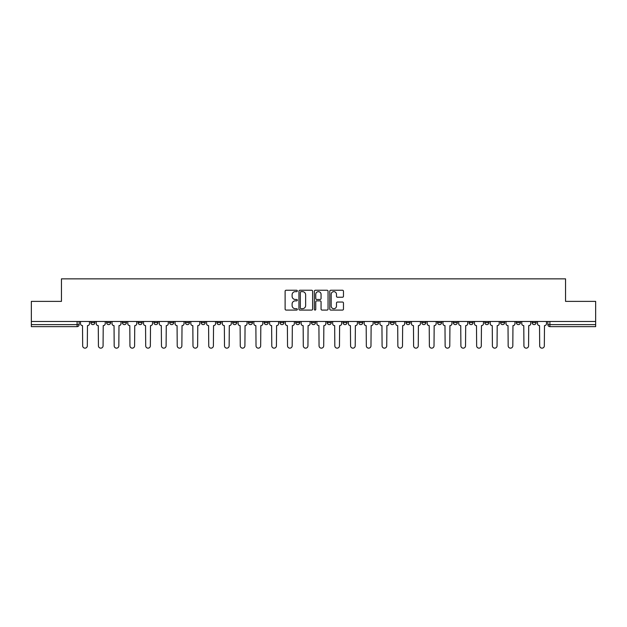 <?xml version="1.0" encoding="UTF-8"?>
<svg xmlns="http://www.w3.org/2000/svg" width="627" height="627" viewBox="0 0 627 627"><rect width="100%" height="100%" fill="white"/><g stroke="black" fill="none" stroke-linecap="round" stroke-linejoin="round"><path stroke-width="0.94" d="M297.339 290.944A0.698 0.698 0 0 0 296.642 290.246L286.108 290.246A0.995 0.995 0 0 0 285.113 291.241L285.113 309.087A0.995 0.995 0 0 0 286.108 310.083L296.642 310.083A0.698 0.698 0 0 0 297.339 309.385A0.698 0.698 0 0 0 296.642 308.696L295.278 308.696A3.174 3.174 0 0 1 292.104 305.521L292.104 304.032A3.174 3.174 0 0 1 295.278 300.858L296.642 300.858A0.698 0.698 0 0 0 297.339 300.168A0.698 0.698 0 0 0 296.642 299.471L295.278 299.471A3.174 3.174 0 0 1 292.104 296.297L292.104 294.808A3.174 3.174 0 0 1 295.278 291.641L296.642 291.641A0.698 0.698 0 0 0 297.339 290.944M532.111 321.479L532.111 322.591L536.148 322.591A2.022 2.022 0 0 1 534.126 324.614A2.022 2.022 0 0 1 532.111 322.591L532.111 321.479M516.35 322.591L516.35 321.479L516.35 322.591A2.022 2.022 0 0 0 518.372 324.614A2.022 2.022 0 0 1 516.35 322.591L520.386 322.591A2.022 2.022 0 0 1 518.372 324.614M484.828 321.479L484.828 322.591L488.872 322.591A2.022 2.022 0 0 1 486.85 324.614A2.022 2.022 0 0 1 484.828 322.591L484.828 321.479M469.074 322.591L469.074 321.479L469.074 322.591A2.022 2.022 0 0 0 471.089 324.614A2.022 2.022 0 0 1 469.074 322.591L473.111 322.591A2.022 2.022 0 0 1 471.089 324.614M453.313 322.591L453.313 321.479L453.313 322.591A2.022 2.022 0 0 0 455.335 324.614A2.022 2.022 0 0 1 453.313 322.591L457.349 322.591A2.022 2.022 0 0 1 455.335 324.614A2.022 2.022 0 0 0 457.349 322.591A2.022 2.022 0 0 1 455.335 324.614M406.037 322.591L406.037 321.479L406.037 322.591A2.022 2.022 0 0 0 408.052 324.614A2.022 2.022 0 0 1 406.037 322.591L410.074 322.591A2.022 2.022 0 0 1 408.052 324.614M390.276 321.479L390.276 322.591L394.312 322.591A2.022 2.022 0 0 1 392.298 324.614A2.022 2.022 0 0 1 390.276 322.591L390.276 321.479M374.515 321.479L374.515 322.591L378.559 322.591A2.022 2.022 0 0 1 376.537 324.614A2.022 2.022 0 0 1 374.515 322.591L374.515 321.479M358.754 321.479L358.754 322.591L362.798 322.591A2.022 2.022 0 0 1 360.776 324.614A2.022 2.022 0 0 1 358.754 322.591L358.754 321.479M343 322.591L343 321.479L343 322.591A2.022 2.022 0 0 0 345.015 324.614A2.022 2.022 0 0 1 343 322.591L347.037 322.591A2.022 2.022 0 0 1 345.015 324.614M311.478 321.479L311.478 322.591L315.522 322.591A2.022 2.022 0 0 1 313.5 324.614A2.022 2.022 0 0 1 311.478 322.591L311.478 321.479M295.717 322.591L295.717 321.479L295.717 322.591A2.022 2.022 0 0 0 297.739 324.614A2.022 2.022 0 0 1 295.717 322.591L299.761 322.591A2.022 2.022 0 0 1 297.739 324.614A2.022 2.022 0 0 0 299.761 322.591A2.022 2.022 0 0 1 297.739 324.614M201.165 321.479L201.165 322.591L205.209 322.591A2.022 2.022 0 0 1 203.187 324.614A2.022 2.022 0 0 1 201.165 322.591L201.165 321.479M185.404 321.479L185.404 322.591L189.448 322.591A2.022 2.022 0 0 1 187.426 324.614A2.022 2.022 0 0 1 185.404 322.591L185.404 321.479M169.651 321.479L169.651 322.591L173.687 322.591A2.022 2.022 0 0 1 171.665 324.614A2.022 2.022 0 0 1 169.651 322.591L169.651 321.479M138.128 321.479L138.128 322.591L142.172 322.591A2.022 2.022 0 0 1 140.15 324.614A2.022 2.022 0 0 1 138.128 322.591L138.128 321.479M122.367 321.479L122.367 322.591L126.411 322.591A2.022 2.022 0 0 1 124.389 324.614A2.022 2.022 0 0 1 122.367 322.591L122.367 321.479M342.475 297.237A0.995 0.995 0 0 0 343.471 296.25L343.471 291.241A0.995 0.995 0 0 0 342.475 290.246L330.782 290.246A0.995 0.995 0 0 0 329.786 291.241L329.786 309.087A0.995 0.995 0 0 0 330.782 310.083L342.475 310.083A0.995 0.995 0 0 0 343.471 309.087L343.471 303.045A0.995 0.995 0 0 0 342.475 302.049L337.475 302.049A0.995 0.995 0 0 0 336.48 303.045L336.48 306.039A2.649 2.649 0 0 1 333.83 308.696A2.649 2.649 0 0 1 331.174 306.039L331.174 294.29A2.649 2.649 0 0 1 333.83 291.641A2.649 2.649 0 0 1 336.48 294.29L336.48 296.25A0.995 0.995 0 0 0 337.475 297.237L342.475 297.237M31.35 321.479L31.35 301.375L61.454 301.375L61.454 278.85L565.546 278.85L565.546 301.375L595.65 301.375L595.65 321.479L31.35 321.479L31.35 324.614L79.135 324.614L79.135 321.479L79.135 324.614A2.022 2.022 0 0 1 77.113 326.636L31.35 326.636L31.35 324.614M312.63 291.241A0.995 0.995 0 0 0 311.643 290.246L299.941 290.246A0.995 0.995 0 0 0 298.946 291.241L298.946 309.087A0.995 0.995 0 0 0 299.941 310.083L311.643 310.083A0.995 0.995 0 0 0 312.63 309.087L312.63 291.241M315.357 290.246L327.059 290.246A0.995 0.995 0 0 1 328.054 291.241L328.054 309.087A0.995 0.995 0 0 1 327.059 310.083L322.051 310.083A0.995 0.995 0 0 1 321.063 309.087L321.063 301.853A0.995 0.995 0 0 0 320.068 300.858L316.745 300.858A0.995 0.995 0 0 0 315.757 301.853L315.757 309.385A0.698 0.698 0 0 1 315.06 310.083A0.698 0.698 0 0 1 314.37 309.385L314.37 291.241A0.995 0.995 0 0 1 315.357 290.246M547.865 321.479L547.865 324.614L595.65 324.614L595.65 326.636L549.887 326.636A2.022 2.022 0 0 1 547.865 324.614M595.65 321.479L595.65 324.614M536.148 321.479L536.148 322.591L536.148 321.479M520.386 321.479L520.386 322.591M504.633 321.479L504.633 322.591A2.022 2.022 0 0 1 502.611 324.614A2.022 2.022 0 0 1 500.589 322.591L504.633 322.591A2.022 2.022 0 0 1 502.611 324.614A2.022 2.022 0 0 0 504.633 322.591L504.633 321.479M500.589 321.479L500.589 322.591M488.872 321.479L488.872 322.591A2.022 2.022 0 0 1 486.85 324.614A2.022 2.022 0 0 0 488.872 322.591L488.872 321.479M473.111 321.479L473.111 322.591L473.111 321.479M457.349 321.479L457.349 322.591M441.596 321.479L441.596 322.591A2.022 2.022 0 0 1 439.574 324.614A2.022 2.022 0 0 1 437.552 322.591L441.596 322.591A2.022 2.022 0 0 1 439.574 324.614A2.022 2.022 0 0 0 441.596 322.591M437.552 321.479L437.552 322.591M425.835 321.479L425.835 322.591A2.022 2.022 0 0 1 423.813 324.614A2.022 2.022 0 0 1 421.791 322.591A2.022 2.022 0 0 0 423.813 324.614A2.022 2.022 0 0 0 425.835 322.591A2.022 2.022 0 0 1 423.813 324.614M421.791 321.479L421.791 322.591L425.835 322.591M410.074 321.479L410.074 322.591L410.074 321.479M394.312 321.479L394.312 322.591L394.312 321.479M378.559 321.479L378.559 322.591A2.022 2.022 0 0 1 376.537 324.614A2.022 2.022 0 0 0 378.559 322.591L378.559 321.479M362.798 321.479L362.798 322.591A2.022 2.022 0 0 1 360.776 324.614A2.022 2.022 0 0 0 362.798 322.591M347.037 321.479L347.037 322.591L347.037 321.479M331.283 321.479L331.283 322.591A2.022 2.022 0 0 1 329.261 324.614A2.022 2.022 0 0 1 327.239 322.591A2.022 2.022 0 0 0 329.261 324.614M327.239 321.479L327.239 322.591L331.283 322.591M315.522 321.479L315.522 322.591A2.022 2.022 0 0 1 313.5 324.614A2.022 2.022 0 0 0 315.522 322.591L315.522 321.479M299.761 321.479L299.761 322.591M284 321.479L284 322.591A2.022 2.022 0 0 1 281.985 324.614A2.022 2.022 0 0 1 279.963 322.591L284 322.591M279.963 321.479L279.963 322.591M268.246 321.479L268.246 322.591A2.022 2.022 0 0 1 266.224 324.614A2.022 2.022 0 0 1 264.202 322.591L268.246 322.591M264.202 321.479L264.202 322.591M252.485 321.479L252.485 322.591A2.022 2.022 0 0 1 250.463 324.614A2.022 2.022 0 0 1 248.441 322.591L252.485 322.591M248.441 321.479L248.441 322.591M236.724 321.479L236.724 322.591A2.022 2.022 0 0 1 234.702 324.614A2.022 2.022 0 0 1 232.688 322.591L236.724 322.591M232.688 321.479L232.688 322.591M220.963 321.479L220.963 322.591A2.022 2.022 0 0 1 218.948 324.614A2.022 2.022 0 0 1 216.926 322.591L220.963 322.591M216.926 321.479L216.926 322.591M205.209 321.479L205.209 322.591L205.209 321.479M189.448 321.479L189.448 322.591M173.687 321.479L173.687 322.591L173.687 321.479M157.926 321.479L157.926 322.591A2.022 2.022 0 0 1 155.911 324.614A2.022 2.022 0 0 1 153.889 322.591L157.926 322.591M153.889 321.479L153.889 322.591M142.172 321.479L142.172 322.591M126.411 321.479L126.411 322.591L126.411 321.479M110.65 321.479L110.65 322.591A2.022 2.022 0 0 1 108.628 324.614A2.022 2.022 0 0 1 106.614 322.591L110.65 322.591M106.614 321.479L106.614 322.591M90.852 321.479L90.852 322.591L94.889 322.591L94.889 321.479L94.889 322.591A2.022 2.022 0 0 1 92.874 324.614A2.022 2.022 0 0 1 90.852 322.591A2.022 2.022 0 0 0 92.874 324.614M77.113 326.636A2.022 2.022 0 0 0 79.135 324.614A2.022 2.022 0 0 1 77.113 326.636L77.113 321.479M301.031 291.641A0.698 0.698 0 0 0 300.333 292.331L300.333 307.998A0.698 0.698 0 0 0 301.031 308.696L302.465 308.696A3.174 3.174 0 0 0 305.639 305.521L305.639 294.808A3.174 3.174 0 0 0 302.465 291.641L301.031 291.641M321.063 294.337A2.649 2.649 0 0 0 318.406 291.688A2.649 2.649 0 0 0 315.757 294.337L315.757 298.483A0.995 0.995 0 0 0 316.745 299.471L320.068 299.471A0.995 0.995 0 0 0 321.063 298.483L321.063 294.337M80.499 323.603L80.499 321.479L80.499 323.603A2.022 2.022 0 0 0 82.513 325.625L82.67 345.83A2.32 2.32 0 0 0 84.99 348.15A2.32 2.32 0 0 0 87.318 345.83L87.466 325.625A2.022 2.022 0 0 0 89.489 323.603L89.489 321.479L89.489 323.603M82.513 325.625L82.67 345.83M87.318 345.83L87.466 325.625M96.252 323.603L96.252 321.479L96.252 323.603A2.022 2.022 0 0 0 98.274 325.625L98.431 345.83A2.32 2.32 0 0 0 100.751 348.15A2.32 2.32 0 0 0 103.071 345.83L103.228 325.625A2.022 2.022 0 0 0 105.25 323.603L105.25 321.479L105.25 323.603M112.014 323.603L112.014 321.479L112.014 323.603A2.022 2.022 0 0 0 114.036 325.625L114.185 345.83A2.32 2.32 0 0 0 116.512 348.15A2.32 2.32 0 0 0 118.832 345.83L118.989 325.625A2.022 2.022 0 0 0 121.003 323.603L121.003 321.479L121.003 323.603M127.775 323.603L127.775 321.479L127.775 323.603A2.022 2.022 0 0 0 129.797 325.625L129.946 345.83A2.32 2.32 0 0 0 132.266 348.15A2.32 2.32 0 0 0 134.593 345.83L134.742 325.625A2.022 2.022 0 0 0 136.764 323.603L136.764 321.479L136.764 323.603M98.274 325.625L98.431 345.83M103.071 345.83L103.228 325.625M114.036 325.625L114.185 345.83M118.832 345.83L118.989 325.625M129.797 325.625L129.946 345.83M134.593 345.83L134.742 325.625M143.536 323.603L143.536 321.479L143.536 323.603A2.022 2.022 0 0 0 145.55 325.625L145.707 345.83A2.32 2.32 0 0 0 148.027 348.15A2.32 2.32 0 0 0 150.355 345.83L150.504 325.625A2.022 2.022 0 0 0 152.526 323.603L152.526 321.479L152.526 323.603M159.289 323.603L159.289 321.479L159.289 323.603A2.022 2.022 0 0 0 161.311 325.625L161.468 345.83A2.32 2.32 0 0 0 163.788 348.15A2.32 2.32 0 0 0 166.108 345.83L166.265 325.625A2.022 2.022 0 0 0 168.287 323.603L168.287 321.479L168.287 323.603M145.55 325.625L145.707 345.83M150.355 345.83L150.504 325.625M161.311 325.625L161.468 345.83M166.108 345.83L166.265 325.625M175.051 323.603L175.051 321.479L175.051 323.603A2.022 2.022 0 0 0 177.073 325.625L177.222 345.83A2.32 2.32 0 0 0 179.549 348.15A2.32 2.32 0 0 0 181.869 345.83L182.018 325.625A2.022 2.022 0 0 0 184.04 323.603L184.04 321.479L184.04 323.603M190.812 323.603L190.812 321.479L190.812 323.603A2.022 2.022 0 0 0 192.834 325.625L192.983 345.83A2.32 2.32 0 0 0 195.303 348.15A2.32 2.32 0 0 0 197.63 345.83L197.779 325.625A2.022 2.022 0 0 0 199.801 323.603L199.801 321.479L199.801 323.603M206.573 323.603L206.573 321.479L206.573 323.603A2.022 2.022 0 0 0 208.587 325.625L208.744 345.83A2.32 2.32 0 0 0 211.064 348.15A2.32 2.32 0 0 0 213.392 345.83L213.541 325.625A2.022 2.022 0 0 0 215.563 323.603L215.563 321.479L215.563 323.603M222.326 323.603L222.326 321.479L222.326 323.603A2.022 2.022 0 0 0 224.348 325.625L224.497 345.83A2.32 2.32 0 0 0 226.825 348.15A2.32 2.32 0 0 0 229.145 345.83L229.302 325.625A2.022 2.022 0 0 0 231.324 323.603L231.324 321.479L231.324 323.603M238.088 323.603L238.088 321.479L238.088 323.603A2.022 2.022 0 0 0 240.11 325.625L240.259 345.83A2.32 2.32 0 0 0 242.586 348.15A2.32 2.32 0 0 0 244.906 345.83L245.055 325.625A2.022 2.022 0 0 0 247.077 323.603L247.077 321.479L247.077 323.603M253.849 323.603L253.849 321.479L253.849 323.603A2.022 2.022 0 0 0 255.871 325.625L256.02 345.83A2.32 2.32 0 0 0 258.34 348.15A2.32 2.32 0 0 0 260.667 345.83L260.816 325.625A2.022 2.022 0 0 0 262.838 323.603L262.838 321.479L262.838 323.603M269.61 323.603L269.61 321.479L269.61 323.603A2.022 2.022 0 0 0 271.624 325.625L271.781 345.83A2.32 2.32 0 0 0 274.101 348.15A2.32 2.32 0 0 0 276.429 345.83L276.578 325.625A2.022 2.022 0 0 0 278.6 323.603L278.6 321.479L278.6 323.603M285.363 323.603L285.363 321.479L285.363 323.603A2.022 2.022 0 0 0 287.385 325.625L287.534 345.83A2.32 2.32 0 0 0 289.862 348.15A2.32 2.32 0 0 0 292.182 345.83L292.339 325.625A2.022 2.022 0 0 0 294.353 323.603L294.353 321.479L294.353 323.603M177.073 325.625L177.222 345.83M181.869 345.83L182.018 325.625M192.834 325.625L192.983 345.83M197.63 345.83L197.779 325.625M208.587 325.625L208.744 345.83M213.392 345.83L213.541 325.625M224.348 325.625L224.497 345.83M229.145 345.83L229.302 325.625M240.11 325.625L240.259 345.83M244.906 345.83L245.055 325.625M255.871 325.625L256.02 345.83M260.667 345.83L260.816 325.625M271.624 325.625L271.781 345.83M276.429 345.83L276.578 325.625M287.385 325.625L287.534 345.83M292.182 345.83L292.339 325.625M301.125 323.603L301.125 321.479L301.125 323.603A2.022 2.022 0 0 0 303.147 325.625L303.296 345.83A2.32 2.32 0 0 0 305.623 348.15A2.32 2.32 0 0 0 307.943 345.83L308.092 325.625A2.022 2.022 0 0 0 310.114 323.603L310.114 321.479L310.114 323.603M316.886 323.603L316.886 321.479L316.886 323.603A2.022 2.022 0 0 0 318.908 325.625L319.057 345.83A2.32 2.32 0 0 0 321.377 348.15A2.32 2.32 0 0 0 323.704 345.83L323.853 325.625A2.022 2.022 0 0 0 325.875 323.603L325.875 321.479L325.875 323.603M332.647 323.603L332.647 321.479L332.647 323.603A2.022 2.022 0 0 0 334.661 325.625L334.818 345.83A2.32 2.32 0 0 0 337.138 348.15A2.32 2.32 0 0 0 339.466 345.83L339.615 325.625A2.022 2.022 0 0 0 341.637 323.603L341.637 321.479L341.637 323.603M348.4 323.603L348.4 321.479L348.4 323.603A2.022 2.022 0 0 0 350.422 325.625L350.571 345.83A2.32 2.32 0 0 0 352.899 348.15A2.32 2.32 0 0 0 355.219 345.83L355.376 325.625A2.022 2.022 0 0 0 357.39 323.603L357.39 321.479L357.39 323.603M364.162 323.603L364.162 321.479L364.162 323.603A2.022 2.022 0 0 0 366.184 325.625L366.333 345.83A2.32 2.32 0 0 0 368.66 348.15A2.32 2.32 0 0 0 370.98 345.83L371.129 325.625A2.022 2.022 0 0 0 373.151 323.603L373.151 321.479L373.151 323.603M379.923 323.603L379.923 321.479L379.923 323.603A2.022 2.022 0 0 0 381.945 325.625L382.094 345.83A2.32 2.32 0 0 0 384.414 348.15A2.32 2.32 0 0 0 386.741 345.83L386.89 325.625A2.022 2.022 0 0 0 388.912 323.603L388.912 321.479L388.912 323.603M395.676 323.603L395.676 321.479L395.676 323.603A2.022 2.022 0 0 0 397.698 325.625L397.855 345.83A2.32 2.32 0 0 0 400.175 348.15A2.32 2.32 0 0 0 402.503 345.83L402.652 325.625A2.022 2.022 0 0 0 404.674 323.603L404.674 321.479L404.674 323.603M411.437 323.603L411.437 321.479L411.437 323.603A2.022 2.022 0 0 0 413.459 325.625L413.608 345.83A2.32 2.32 0 0 0 415.936 348.15A2.32 2.32 0 0 0 418.256 345.83L418.413 325.625A2.022 2.022 0 0 0 420.427 323.603L420.427 321.479L420.427 323.603M427.199 323.603L427.199 321.479L427.199 323.603A2.022 2.022 0 0 0 429.221 325.625L429.37 345.83A2.32 2.32 0 0 0 431.697 348.15A2.32 2.32 0 0 0 434.017 345.83L434.166 325.625A2.022 2.022 0 0 0 436.188 323.603L436.188 321.479L436.188 323.603M442.96 323.603L442.96 321.479L442.96 323.603A2.022 2.022 0 0 0 444.982 325.625L445.131 345.83A2.32 2.32 0 0 0 447.451 348.15A2.32 2.32 0 0 0 449.778 345.83L449.927 325.625A2.022 2.022 0 0 0 451.949 323.603L451.949 321.479L451.949 323.603M458.713 323.603L458.713 321.479L458.713 323.603A2.022 2.022 0 0 0 460.735 325.625L460.892 345.83A2.32 2.32 0 0 0 463.212 348.15A2.32 2.32 0 0 0 465.532 345.83L465.689 325.625A2.022 2.022 0 0 0 467.711 323.603L467.711 321.479L467.711 323.603M474.474 323.603L474.474 321.479L474.474 323.603A2.022 2.022 0 0 0 476.496 325.625L476.645 345.83A2.32 2.32 0 0 0 478.973 348.15A2.32 2.32 0 0 0 481.293 345.83L481.45 325.625A2.022 2.022 0 0 0 483.464 323.603L483.464 321.479L483.464 323.603M490.236 323.603L490.236 321.479L490.236 323.603A2.022 2.022 0 0 0 492.258 325.625L492.407 345.83A2.32 2.32 0 0 0 494.734 348.15A2.32 2.32 0 0 0 497.054 345.83L497.203 325.625A2.022 2.022 0 0 0 499.225 323.603L499.225 321.479L499.225 323.603M505.997 323.603L505.997 321.479L505.997 323.603A2.022 2.022 0 0 0 508.011 325.625L508.168 345.83A2.32 2.32 0 0 0 510.488 348.15A2.32 2.32 0 0 0 512.815 345.83L512.964 325.625A2.022 2.022 0 0 0 514.986 323.603L514.986 321.479L514.986 323.603M521.75 323.603L521.75 321.479L521.75 323.603A2.022 2.022 0 0 0 523.772 325.625L523.929 345.83A2.32 2.32 0 0 0 526.249 348.15A2.32 2.32 0 0 0 528.569 345.83L528.726 325.625A2.022 2.022 0 0 0 530.748 323.603L530.748 321.479L530.748 323.603M303.147 325.625L303.296 345.83M307.943 345.83L308.092 325.625M318.908 325.625L319.057 345.83M323.704 345.83L323.853 325.625M334.661 325.625L334.818 345.83M339.466 345.83L339.615 325.625M350.422 325.625L350.571 345.83M355.219 345.83L355.376 325.625M366.184 325.625L366.333 345.83M370.98 345.83L371.129 325.625M381.945 325.625L382.094 345.83M386.741 345.83L386.89 325.625M397.698 325.625L397.855 345.83M402.503 345.83L402.652 325.625M413.459 325.625L413.608 345.83M418.256 345.83L418.413 325.625M429.221 325.625L429.37 345.83M434.017 345.83L434.166 325.625M444.982 325.625L445.131 345.83M449.778 345.83L449.927 325.625M460.735 325.625L460.892 345.83M465.532 345.83L465.689 325.625M476.496 325.625L476.645 345.83M481.293 345.83L481.45 325.625M492.258 325.625L492.407 345.83M497.054 345.83L497.203 325.625M508.011 325.625L508.168 345.83M512.815 345.83L512.964 325.625M523.772 325.625L523.929 345.83M528.569 345.83L528.726 325.625M537.511 323.603L537.511 321.479L537.511 323.603A2.022 2.022 0 0 0 539.533 325.625L539.682 345.83A2.32 2.32 0 0 0 542.01 348.15A2.32 2.32 0 0 0 544.33 345.83L544.487 325.625A2.022 2.022 0 0 0 546.501 323.603L546.501 321.479L546.501 323.603M539.533 325.625L539.682 345.83M544.33 345.83L544.487 325.625M549.887 321.479L549.887 326.636"/></g></svg>
